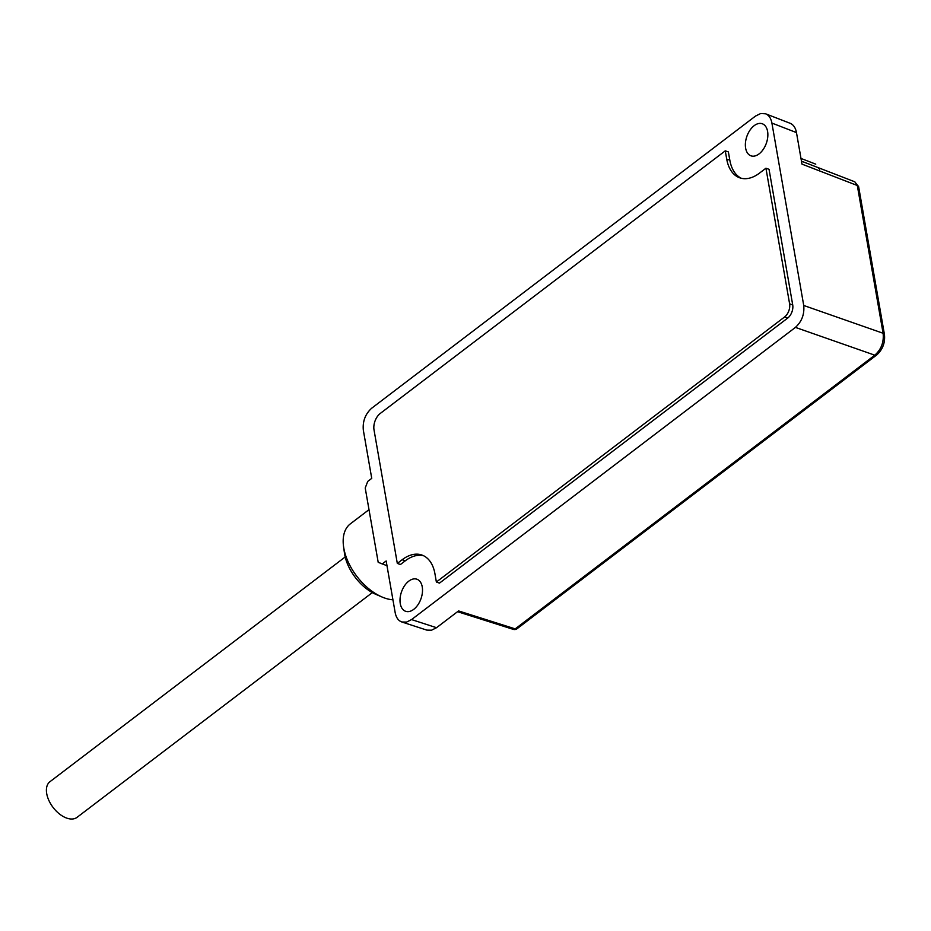 <?xml version="1.0" encoding="UTF-8"?>
<svg xmlns="http://www.w3.org/2000/svg" width="931" height="931" viewBox="0 0 931 931"><rect width="100%" height="100%" fill="white"/><g stroke="black" fill="none" stroke-linecap="round" stroke-linejoin="round"><path stroke-width="1.4" d="M382.129 564.011L386.156 560.951L395.163 612.575C396.129 617.59 398.352 620.733 401.855 621.989L406.568 622.094L411.56 619.581L795.423 327.398C801.777 321.614 804.547 314.317 803.732 305.473L771.904 123.078C770.984 118.272 768.89 115.176 765.608 113.803L760.72 113.512L755.507 116.072L371.644 408.255C365.289 414.039 362.52 421.347 363.334 430.18L371.737 478.359L367.722 481.42L365.22 487.995L378.195 562.324L386.982 565.711M819.594 169.163L818.198 167.65M411.56 619.581L436.523 627.703L458.564 610.922L515.215 628.879A4.143 2.514 107.6 0 1 513.307 629.368L457.552 611.69M408.79 581.142A17.002 10.322 -70.6 0 0 400.132 597.9A17.002 10.322 -70.6 0 0 405.613 611.295A17.002 10.322 -70.6 0 0 420.998 598.68A17.002 10.322 -70.6 0 0 416.89 579.21A17.002 10.322 -70.6 0 0 408.79 581.142M754.145 125.685A17.002 10.322 109.4 0 1 762.245 123.753A17.002 10.322 109.4 0 1 766.353 143.211A17.002 10.322 109.4 0 1 750.968 155.826A17.002 10.322 109.4 0 1 745.487 142.443A17.002 10.322 109.4 0 1 754.145 125.685M792.712 304.903L769.041 169.314L765.934 168.22L789.604 303.809L792.712 304.903A9.95 6.04 -70.6 0 1 787.719 318.053L439.479 583.12L436.371 582.026L784.612 316.959A9.95 6.04 -70.6 0 0 789.604 303.809M405.253 560.834L400.423 564.512L397.316 563.418L402.145 559.74L405.253 560.834A41.464 25.184 109.4 0 1 423.419 555.667M729.823 160.179L728.379 151.916L725.272 150.834L726.715 159.085L729.823 160.179A41.464 25.184 109.4 0 0 741.332 178.275M801.463 161.179L854.844 181.824L857.311 185.513L801.975 164.112L796.471 132.586L771.904 123.078M790.175 123.299C793.456 124.684 795.563 127.78 796.471 132.586M884.45 334.566C885.276 342.794 882.669 349.614 876.641 355.025L517.066 628.716A4.143 2.421 52.7 0 1 515.215 628.879L874.791 355.177C881.261 349.451 884.031 342.143 883.1 333.263L857.311 185.513A4.143 2.234 170.1 0 1 858.661 186.828L884.45 334.566A4.143 2.234 170.1 0 0 883.1 333.263L803.732 305.473M436.523 627.703L431.542 630.206L426.817 630.112M402.145 559.74A41.464 25.184 109.4 0 1 421.894 555.039A41.464 25.184 109.4 0 1 434.94 573.764L436.371 582.026M726.715 159.085A41.464 25.184 109.4 0 0 739.749 177.821A41.464 25.184 109.4 0 0 759.51 173.108L765.934 168.22M725.272 150.834L380.255 413.457A12.44 7.553 109.4 0 0 374.018 429.889L397.316 563.418M369.002 509.653L350.359 523.85A45.607 26.627 52.7 0 0 343.551 546.52A45.607 26.627 52.7 0 0 381.943 596.969A45.607 26.627 52.7 0 0 392.929 599.808M381.943 596.969L375.868 594.35A37.321 21.785 -127.3 0 1 344.447 553.084L343.551 546.52M372.319 592.605L77.052 817.348A22.391 13.069 -127.3 0 1 53.09 807.445A22.391 13.069 -127.3 0 1 49.937 781.714L345.192 556.971M876.641 355.025A4.143 2.421 -127.3 0 1 874.791 355.177L795.423 327.398M784.612 316.959L787.719 318.053M790.291 123.346L765.713 113.838M854.809 181.848L858.661 186.828M815.765 164.159L800.986 158.445M513.272 629.356A4.143 4.143 0 0 0 517.066 628.716M401.936 622.024L426.898 630.136"/></g></svg>
